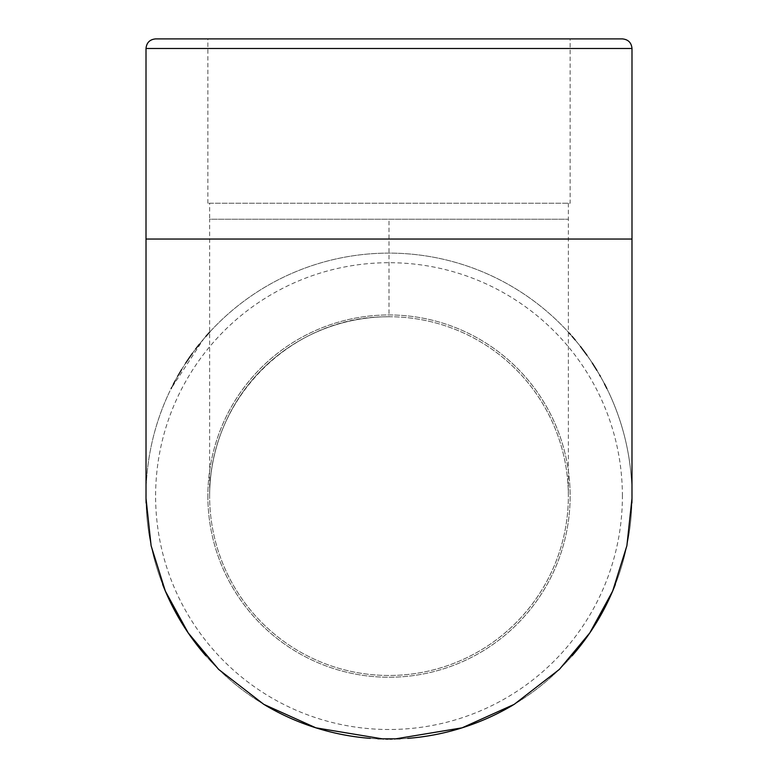 <?xml version="1.0" encoding="UTF-8"?>
<svg xmlns="http://www.w3.org/2000/svg" width="778" height="778" viewBox="0 0 778 778"><rect width="100%" height="100%" fill="white"/><g stroke="black" fill="none" stroke-linecap="round" stroke-linejoin="round"><path stroke-width="0.58" stroke-dasharray="3.89 2.92" d="M155.6 38.9L622.4 38.9M207.862 203.233L207.862 38.9L570.138 38.9L570.138 203.233L207.862 203.233L570.138 203.233M631.892 503.035A242.989 242.989 0 0 1 615.379 584.395A242.989 242.989 0 0 0 631.989 496.101A242.989 242.989 0 0 1 615.379 584.395M572.131 655.805A242.989 242.989 0 0 1 513.072 705.033A242.989 242.989 0 0 0 572.131 655.805A242.989 242.989 0 0 1 513.072 705.033M407.682 738.371A242.989 242.989 0 0 1 370.318 738.371A242.989 242.989 0 0 0 407.682 738.371A242.989 242.989 0 0 1 389 739.09L388.29 739.1M264.928 705.033A242.989 242.989 0 0 1 205.869 655.805A242.989 242.989 0 0 0 264.928 705.033A242.989 242.989 0 0 1 205.869 655.805M162.621 584.395A242.989 242.989 0 0 1 146.011 496.101A242.989 242.989 0 0 0 162.621 584.395A242.989 242.989 0 0 1 146.108 503.035M146.021 494.234A242.989 242.989 0 0 1 205.995 336.252A242.989 242.989 0 0 0 146.021 494.234A242.989 242.989 0 0 1 169.264 392.365M209.632 332.177A242.989 242.989 0 0 1 631.979 494.234A242.989 242.989 0 0 0 209.632 332.177L203.661 338.945L171.16 388.504M207.862 496.101A181.138 181.138 0 0 0 479.569 652.975A181.138 181.138 0 0 0 479.569 339.227A181.138 181.138 0 0 0 207.862 496.101A181.138 181.138 0 0 0 479.569 652.975A181.138 181.138 0 0 0 479.569 339.227A181.138 181.138 0 0 0 207.862 496.101M209.632 203.233L568.368 203.233L209.632 203.233L209.632 219.221L568.368 219.221L209.632 219.221L209.632 496.121A179.368 179.368 0 0 1 478.684 340.774A179.368 179.368 0 0 1 478.684 651.439A179.368 179.368 0 0 1 209.632 496.101A179.368 179.368 0 0 0 389 675.469A179.368 179.368 0 0 0 568.368 496.101A179.368 179.368 0 0 0 389 316.743L389 219.221M389 316.743A179.368 179.368 0 0 0 209.632 496.101L209.632 496.121C209.039 397.558 291.351 318.688 382.261 316.87L389 316.734M631.989 48.489L146.011 48.489M631.989 239.05L146.011 239.05M622.4 496.101A233.4 233.4 0 0 0 272.3 293.977A233.4 233.4 0 0 0 272.3 698.236A233.4 233.4 0 0 0 622.4 496.101M631.979 494.234A242.989 242.989 0 0 0 608.736 392.365M370.318 738.371A242.989 242.989 0 0 0 389 739.09L377.845 738.837M568.368 203.233L568.368 496.121M385.8 739.081L383.476 739.032M400.155 738.837L389.71 739.1M392.2 739.081L394.524 739.032M606.85 388.523C602.921 380.403 597.679 371.32 591.124 361.293C583.568 350.061 575.73 340.074 567.619 331.331L569.233 333.101M570.303 334.297L572.161 336.417M575.185 339.957L580.534 346.58M586.982 355.254L592.311 363.073M596.891 370.377L599.663 375.074M600.344 376.251L604.448 383.797M171.637 387.541L173.319 384.254M175.108 380.86L177.744 376.114M181.595 369.569L185.689 363.083M192.448 353.27L195.472 349.186M199.119 344.489L203.496 339.14M203.69 338.926L205.859 336.397M207.551 334.462L209.418 332.391"/><path stroke-width="1.17" d="M622.4 38.9L155.6 38.9C149.775 39.464 146.575 42.664 146.011 48.489L631.989 48.489C631.425 42.664 628.225 39.464 622.4 38.9M146.011 48.489L146.011 239.05L631.989 239.05L631.989 48.489M570.138 38.9L207.862 38.9M631.979 239.05L631.979 496.101A242.989 242.989 0 0 0 631.979 494.234A242.989 242.989 0 0 1 631.892 503.035M615.379 584.395A242.989 242.989 0 0 1 572.131 655.805A242.989 242.989 0 0 0 615.379 584.395A242.989 242.989 0 0 1 572.131 655.805M513.072 705.033A242.989 242.989 0 0 1 407.682 738.371A242.989 242.989 0 0 0 513.072 705.033A242.989 242.989 0 0 1 407.682 738.371M370.318 738.371A242.989 242.989 0 0 1 264.928 705.033A242.989 242.989 0 0 0 370.318 738.371A242.989 242.989 0 0 1 264.928 705.033M205.869 655.805A242.989 242.989 0 0 1 162.621 584.395A242.989 242.989 0 0 0 205.869 655.805A242.989 242.989 0 0 1 162.621 584.395M146.108 503.035A242.989 242.989 0 0 1 146.021 494.234A242.989 242.989 0 0 0 146.011 496.101L146.021 496.101A242.989 242.989 0 0 1 146.021 494.234M205.995 336.252A242.989 242.989 0 0 1 209.632 332.177A242.989 242.989 0 0 0 205.995 336.252M631.989 496.101A242.989 242.989 0 0 0 631.979 494.234M388.29 739.1L385.8 739.081M383.476 739.032L315.907 727.829L263.82 704.362L218.637 669.401L188.188 632.874L165.374 591.144L151.117 545.786L146.031 498.494M377.845 738.837L400.155 738.837M146.021 239.05L146.021 496.101M389.71 739.1L392.2 739.081M394.524 739.032L462.093 727.829L514.18 704.362L559.363 669.401L589.812 632.874L612.626 591.144L626.883 545.786L631.969 498.494M569.233 333.101L570.303 334.297M572.161 336.417L575.185 339.957M580.534 346.58L586.982 355.254M592.311 363.073L596.891 370.377M599.663 375.074L600.344 376.251M604.448 383.797L606.85 388.523M171.16 388.504L171.637 387.541M173.319 384.254L175.108 380.86M177.744 376.114L181.595 369.569M185.689 363.083L189.949 356.771M189.958 356.762L192.448 353.27M195.472 349.186L199.119 344.489M205.859 336.397L207.551 334.462"/></g></svg>
